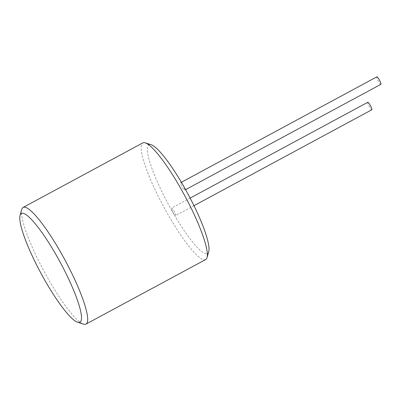 <?xml version="1.0" encoding="UTF-8"?>
<svg xmlns="http://www.w3.org/2000/svg" width="401" height="401" viewBox="0 0 401 401"><rect width="100%" height="100%" fill="white"/><g stroke="black" fill="none" stroke-linecap="round" stroke-linejoin="round"><path stroke-width="0.3" stroke-dasharray="2 1.5" d="M208.741 251.582A61.734 11.078 61.7 0 1 208.63 251.913A61.734 11.078 61.7 0 1 173.202 212.986A61.734 11.078 61.7 0 1 147.663 146.315A61.734 11.078 61.7 0 1 151.117 144.731M175.708 215.472A4.246 0.762 -118.3 0 0 174.114 211.177A4.246 0.762 -118.3 0 0 171.593 208.099A4.246 0.762 -118.3 0 0 171.513 208.204A4.246 0.762 -118.3 0 0 173.102 212.5A4.246 0.762 -118.3 0 0 175.628 215.578A4.246 0.762 -118.3 0 0 175.708 215.472M184.786 190.024A4.246 0.762 -118.3 0 0 183.192 185.728A4.246 0.762 -118.3 0 0 180.671 182.65A4.246 0.762 -118.3 0 0 180.59 182.756A4.246 0.762 -118.3 0 0 182.179 187.051A4.246 0.762 -118.3 0 0 184.701 190.129A4.246 0.762 -118.3 0 0 184.786 190.024M380.87 84.34A4.246 0.762 61.7 0 1 378.343 81.263A4.246 0.762 61.7 0 1 376.755 76.967A4.246 0.762 61.7 0 1 376.835 76.862M367.757 102.315A4.246 0.762 -118.3 0 0 367.677 102.42A4.246 0.762 -118.3 0 0 369.266 106.711A4.246 0.762 -118.3 0 0 371.792 109.789M205.678 259.557A66.265 11.895 61.7 0 1 166.31 211.527A66.265 11.895 61.7 0 1 141.503 144.555A66.265 11.895 61.7 0 1 142.771 142.906M21.729 209.442A66.265 11.895 -118.3 0 0 44.095 271.407A66.265 11.895 -118.3 0 0 83.578 324.138M181.362 182.28L180.671 182.65M185.593 189.648L184.701 190.129M190.149 198.094L171.593 208.099M193.984 205.678L175.628 215.578"/><path stroke-width="0.6" d="M23.108 207.432L142.771 142.906A66.265 11.895 61.7 0 1 145.207 142.851L151.117 144.731A61.734 11.078 61.7 0 1 187.899 193.853A61.734 11.078 61.7 0 1 208.741 251.582L207.061 257.547A66.265 11.895 61.7 0 1 206.946 257.903A66.265 11.895 61.7 0 1 205.678 259.557L86.014 324.083A66.265 11.895 -118.3 0 0 87.283 322.434A66.265 11.895 -118.3 0 0 62.476 255.462A66.265 11.895 -118.3 0 0 23.108 207.432A66.265 11.895 -118.3 0 0 21.839 209.086A66.265 11.895 -118.3 0 0 21.729 209.442L20.05 215.407A61.734 11.078 -118.3 0 0 40.887 273.136A61.734 11.078 -118.3 0 0 77.674 322.259A61.734 11.078 -118.3 0 0 81.122 320.675A61.734 11.078 -118.3 0 0 55.589 254.003A61.734 11.078 -118.3 0 0 20.155 215.076A61.734 11.078 -118.3 0 0 20.05 215.407M181.362 182.28L376.835 76.862A4.246 0.762 61.7 0 1 379.361 79.944A4.246 0.762 61.7 0 1 380.95 84.235A4.246 0.762 61.7 0 1 380.87 84.34L185.593 189.648M193.984 205.678L371.792 109.789A4.246 0.762 -118.3 0 0 371.872 109.684A4.246 0.762 -118.3 0 0 370.283 105.393A4.246 0.762 -118.3 0 0 367.757 102.315L190.149 198.094M145.207 142.851A66.265 11.895 61.7 0 1 184.691 195.583A66.265 11.895 61.7 0 1 207.061 257.547M77.674 322.259L83.578 324.138A66.265 11.895 -118.3 0 0 86.014 324.083"/></g></svg>
